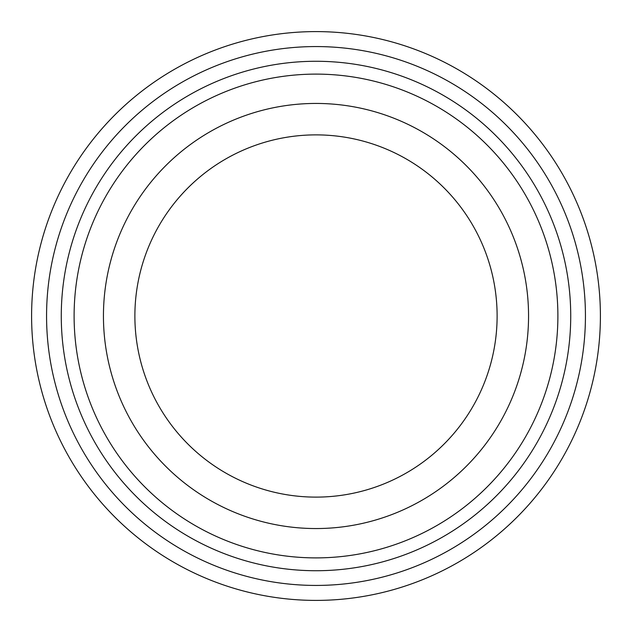 <?xml version="1.0" encoding="UTF-8"?>
<svg xmlns="http://www.w3.org/2000/svg" width="632" height="632" viewBox="0 0 632 632"><rect width="100%" height="100%" fill="white"/><g stroke="black" fill="none" stroke-linecap="round" stroke-linejoin="round"><path stroke-width="0.95" d="M316 600.4A284.4 284.4 0 0 0 562.298 173.8A284.4 284.4 0 0 0 69.702 173.8A284.4 284.4 0 0 0 316 600.4M316 585.429A269.43 269.43 0 0 1 82.666 181.281A269.43 269.43 0 0 1 549.334 181.281A269.43 269.43 0 0 1 316 585.429M316 570.728A254.728 254.728 0 0 0 536.6 188.636A254.728 254.728 0 0 0 95.4 188.636A254.728 254.728 0 0 0 316 570.728M316 557.89A241.89 241.89 0 0 0 525.484 195.059A241.89 241.89 0 0 0 106.516 195.059A241.89 241.89 0 0 0 316 557.89A241.89 241.89 0 0 0 525.484 195.059A241.89 241.89 0 0 0 106.516 195.059A241.89 241.89 0 0 0 316 557.89M316 528.549A212.55 212.55 0 0 0 500.078 209.721A212.55 212.55 0 0 0 131.922 209.721A212.55 212.55 0 0 0 316 528.549M316 497.115A181.115 181.115 0 0 0 472.854 225.442A181.115 181.115 0 0 0 159.145 225.442A181.115 181.115 0 0 0 316 497.115"/></g></svg>
